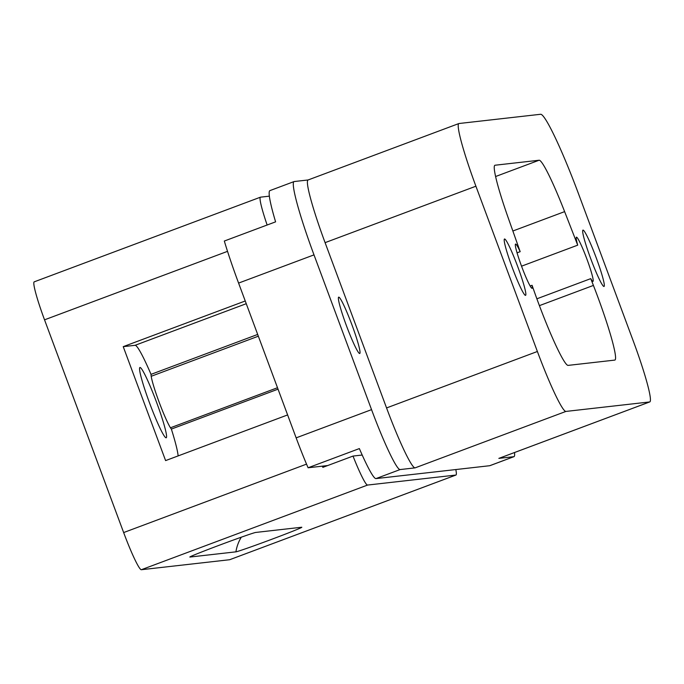 <?xml version="1.0" encoding="UTF-8"?>
<svg xmlns="http://www.w3.org/2000/svg" width="684" height="684" viewBox="0 0 684 684"><rect width="100%" height="100%" fill="white"/><g stroke="black" fill="none" stroke-linecap="round" stroke-linejoin="round"><path stroke-width="1.03" d="M229.807 559.666A40.099 3.634 -110.5 0 1 229.738 559.7A40.099 3.634 -110.5 0 1 229.653 559.726L455.886 475.055L367.573 485.059A40.099 3.634 -110.5 0 1 353.012 456.074L322.848 467.36A40.099 3.634 -110.5 0 1 322.369 466.155L308.091 467.771L359.365 448.584A64.681 5.865 69.5 0 0 375.969 478.595L489.727 465.71A64.681 5.865 -110.5 0 0 489.855 465.684L513.992 456.656A64.681 5.865 -110.5 0 1 513.855 456.681L489.727 465.71M367.573 485.059L141.349 569.721L229.653 559.726M141.349 569.721A40.099 3.634 -110.5 0 1 123.65 532.562L44.537 319.83A40.099 3.634 69.5 0 1 34.2 281.851A40.099 3.634 69.5 0 1 34.277 281.834M327.687 465.548L322.369 466.155M190.032 556.861A40.099 39.928 -96.5 0 0 189.998 557.041A35.235 0.795 -20.4 0 1 189.836 557.015A35.235 0.795 -20.4 0 1 221.3 544.481A35.235 0.795 -20.4 0 1 255.731 532.443L301.653 527.244A35.235 0.795 -20.4 0 1 301.815 527.253A35.235 0.795 -20.4 0 1 270.779 539.65A35.235 0.795 -20.4 0 1 235.92 551.843A40.099 39.928 83.5 0 1 241.298 537.188M189.998 557.041L235.92 551.843M149.582 403.038A37.517 3.403 69.5 0 0 166.212 437.777A37.517 3.403 69.5 0 0 156.55 402.252A37.517 3.403 69.5 0 0 139.912 367.505A37.517 3.403 69.5 0 0 149.582 403.038M287.613 414.932L165.605 460.597L123.231 346.651L245.24 300.986M267.136 225.01A40.099 3.634 69.5 0 1 260.433 197.189A40.099 3.634 69.5 0 1 260.51 197.163L269.351 196.163M455.886 475.055A40.099 3.634 69.5 0 0 455.963 475.038A40.099 3.634 69.5 0 0 455.818 469.557M178.131 455.903A60.149 5.455 69.5 0 0 171.368 429.082L278.037 389.162M171.368 429.082A30.079 2.727 -110.5 0 1 159.064 401.961A30.079 2.727 -110.5 0 1 151.019 374.362L257.68 334.442M308.091 467.771A64.681 5.865 69.5 0 1 296.146 437.863L238.588 283.091A77.386 7.011 -110.5 0 1 224.318 241.033L275.601 221.847A77.386 7.011 69.5 0 1 269.923 190.614L294.052 181.576A77.386 7.011 -110.5 0 1 294.214 181.542L308.108 179.969M362.204 455.031L353.012 456.074M151.019 374.362A60.149 5.455 69.5 0 0 135.09 345.309L123.231 346.651M514.522 452.534A64.681 5.865 -110.5 0 1 513.992 456.656M565.924 411.426L649.672 401.944A64.681 5.865 69.5 0 0 649.8 401.91A64.681 5.865 69.5 0 0 633.136 340.649L578.724 194.359A86.432 7.832 69.5 0 0 540.582 114.279L458.998 123.513A66.16 5.994 69.5 0 0 458.861 123.547A66.16 5.994 69.5 0 0 475.91 186.21L537.385 351.49A64.681 5.865 69.5 0 0 565.924 411.426L415.102 467.865L400.097 469.566A64.681 5.865 -110.5 0 1 371.549 409.639L313.999 254.876A77.386 7.011 -110.5 0 1 294.052 181.576M346.412 325.635A30.079 2.727 69.5 0 0 359.75 353.491A30.079 2.727 69.5 0 0 351.995 325.003A30.079 2.727 69.5 0 0 338.666 297.155A30.079 2.727 69.5 0 0 346.412 325.635M517.822 266.863A30.079 2.727 69.5 0 0 504.493 239.007A30.079 2.727 69.5 0 0 512.239 267.495A30.079 2.727 69.5 0 0 525.577 295.351A30.079 2.727 69.5 0 0 517.822 266.863M590.702 258.612A30.079 2.727 69.5 0 0 604.04 286.459A30.079 2.727 69.5 0 0 596.286 257.979A30.079 2.727 69.5 0 0 582.956 230.123A30.079 2.727 69.5 0 0 590.702 258.612M649.8 401.91L498.978 458.348A64.681 5.865 -110.5 0 1 498.85 458.383L513.855 456.681M415.102 467.865A64.681 5.865 -110.5 0 1 386.563 407.938L325.088 242.649A66.16 5.994 -110.5 0 1 308.039 179.995L458.861 123.547M539.103 160.236A67.271 6.096 -110.5 0 1 564.625 211.63L577.706 245.154A23.607 2.138 -110.5 0 1 576.424 237.177A23.607 2.138 -110.5 0 1 586.889 259.039A23.607 2.138 -110.5 0 1 592.977 281.398A23.607 2.138 -110.5 0 1 590.762 278.636L593.413 285.425A67.271 6.096 -110.5 0 1 597.577 296.36A67.271 6.096 -110.5 0 1 614.916 360.066A67.271 6.096 -110.5 0 1 614.779 360.1L568.13 365.384A67.271 6.096 -110.5 0 1 534.469 292.102L532.058 285.288A23.607 2.138 -110.5 0 1 532.101 288.297A23.607 2.138 -110.5 0 1 521.824 266.931A23.607 2.138 -110.5 0 1 515.556 244.068A23.607 2.138 -110.5 0 1 520.173 251.669L508.263 218.008A67.271 6.096 -110.5 0 1 494.908 165.263A67.271 6.096 -110.5 0 1 495.045 165.229L539.103 160.236L495.584 176.523M577.706 245.154L521.541 266.179M517.061 252.841L520.173 251.669M532.058 285.288L530.16 285.998M536.88 298.805L590.762 278.636M123.65 532.562L306.535 464.128M227.533 251.344L44.537 319.83M135.09 345.309L246.249 303.705M400.097 469.566L375.969 478.595M296.146 437.863L371.549 409.639M238.588 283.091L313.999 254.876M498.85 458.383L649.672 401.944M537.385 351.49L386.563 407.938M475.91 186.21L325.088 242.649M512.863 231.004L564.625 211.63M593.413 285.425L539.411 305.637M260.433 197.189L34.2 281.851M455.963 475.038L229.738 559.7M277.499 387.725L170.461 427.782M258.33 336.195L151.19 376.286"/></g></svg>
